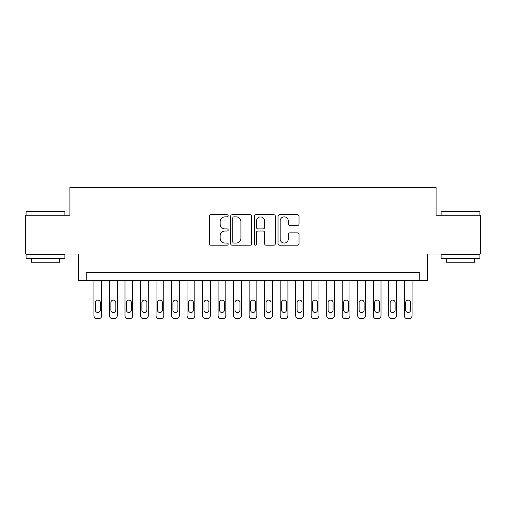 <?xml version="1.0" encoding="UTF-8"?>
<svg xmlns="http://www.w3.org/2000/svg" width="506" height="506" viewBox="0 0 506 506"><rect width="100%" height="100%" fill="white"/><g stroke="black" fill="none" stroke-linecap="round" stroke-linejoin="round"><path stroke-width="0.76" d="M228.174 215.796A1.069 1.069 0 0 0 227.112 214.727L210.926 214.727A1.524 1.524 0 0 0 209.402 216.252L209.402 243.664A1.524 1.524 0 0 0 210.926 245.189L227.112 245.189A1.069 1.069 0 0 0 228.174 244.12A1.069 1.069 0 0 0 227.112 243.057L225.012 243.057A4.877 4.877 0 0 1 220.142 238.181L220.142 235.897A4.877 4.877 0 0 1 225.012 231.027L227.112 231.027A1.069 1.069 0 0 0 228.174 229.958A1.069 1.069 0 0 0 227.112 228.895L225.012 228.895A4.877 4.877 0 0 1 220.142 224.019L220.142 221.736A4.877 4.877 0 0 1 225.012 216.859L227.112 216.859A1.069 1.069 0 0 0 228.174 215.796M297.509 225.467A1.524 1.524 0 0 0 299.033 223.943L299.033 216.252A1.524 1.524 0 0 0 297.509 214.727L279.54 214.727A1.524 1.524 0 0 0 278.015 216.252L278.015 243.664A1.524 1.524 0 0 0 279.54 245.189L297.509 245.189A1.524 1.524 0 0 0 299.033 243.664L299.033 234.373A1.524 1.524 0 0 0 297.509 232.855L289.818 232.855A1.524 1.524 0 0 0 288.293 234.373L288.293 238.984A4.073 4.073 0 0 1 284.22 243.057A4.073 4.073 0 0 1 280.147 238.984L280.147 220.932A4.073 4.073 0 0 1 284.22 216.859A4.073 4.073 0 0 1 288.293 220.932L288.293 223.943A1.524 1.524 0 0 0 289.818 225.467L297.509 225.467M419.797 280.387L427.557 280.387L427.557 254.006L480.7 254.006L480.7 215.221L436.09 215.221L436.09 187.29L69.91 187.29L69.91 215.221L25.3 215.221L25.3 254.006L78.443 254.006L78.443 280.387L419.797 280.387L419.797 272.626L86.203 272.626L86.203 280.387M251.665 216.252A1.524 1.524 0 0 0 250.147 214.727L232.172 214.727A1.524 1.524 0 0 0 230.647 216.252L230.647 243.664A1.524 1.524 0 0 0 232.172 245.189L250.147 245.189A1.524 1.524 0 0 0 251.665 243.664L251.665 216.252M255.853 214.727L273.828 214.727A1.524 1.524 0 0 1 275.353 216.252L275.353 243.664A1.524 1.524 0 0 1 273.828 245.189L266.137 245.189A1.524 1.524 0 0 1 264.613 243.664L264.613 232.545A1.524 1.524 0 0 0 263.088 231.027L257.99 231.027A1.524 1.524 0 0 0 256.466 232.545L256.466 244.12A1.069 1.069 0 0 1 255.397 245.189A1.069 1.069 0 0 1 254.335 244.12L254.335 216.252A1.524 1.524 0 0 1 255.853 214.727M233.848 216.859A1.069 1.069 0 0 0 232.779 217.928L232.779 241.988A1.069 1.069 0 0 0 233.848 243.057L236.055 243.057A4.877 4.877 0 0 0 240.932 238.181L240.932 221.736A4.877 4.877 0 0 0 236.055 216.859L233.848 216.859M264.613 221.008A4.073 4.073 0 0 0 260.539 216.935A4.073 4.073 0 0 0 256.466 221.008L256.466 227.371A1.524 1.524 0 0 0 257.99 228.895L263.088 228.895A1.524 1.524 0 0 0 264.613 227.371L264.613 221.008M101.719 280.387L101.719 315.605A3.106 3.106 0 0 1 98.613 318.71L97.063 318.71A3.106 3.106 0 0 1 93.958 315.605L93.958 280.387M100.321 310.02L100.321 302.575A2.486 2.486 0 0 0 97.835 300.09A2.486 2.486 0 0 0 95.356 302.575L95.356 310.02A2.486 2.486 0 0 0 97.835 312.506A2.486 2.486 0 0 0 100.321 310.02M26.54 211.337L64.401 211.337L64.869 211.805L26.078 211.805L26.54 211.337M45.47 258.661L26.078 258.661L26.078 254.784L64.869 254.784L64.869 258.661L45.47 258.661M59.436 258.661L59.436 262.234L31.505 262.234L31.505 258.661M441.599 211.337L479.46 211.337L479.922 211.805L441.131 211.805L441.599 211.337M460.53 258.661L441.131 258.661L441.131 254.784L479.922 254.784L479.922 258.661L460.53 258.661M474.495 258.661L474.495 262.234L446.564 262.234L446.564 258.661M117.234 280.387L117.234 315.605A3.106 3.106 0 0 1 114.128 318.71L112.579 318.71A3.106 3.106 0 0 1 109.473 315.605L109.473 280.387M115.836 310.02L115.836 302.575A2.486 2.486 0 0 0 113.357 300.09A2.486 2.486 0 0 0 110.871 302.575L110.871 310.02A2.486 2.486 0 0 0 113.357 312.506A2.486 2.486 0 0 0 115.836 310.02M132.749 280.387L132.749 315.605A3.106 3.106 0 0 1 129.644 318.71L128.094 318.71A3.106 3.106 0 0 1 124.988 315.605L124.988 280.387M131.351 310.02L131.351 302.575A2.486 2.486 0 0 0 128.872 300.09A2.486 2.486 0 0 0 126.386 302.575L126.386 310.02A2.486 2.486 0 0 0 128.872 312.506A2.486 2.486 0 0 0 131.351 310.02M148.264 280.387L148.264 315.605A3.106 3.106 0 0 1 145.165 318.71L143.609 318.71A3.106 3.106 0 0 1 140.51 315.605L140.51 280.387M146.866 310.02L146.866 302.575A2.486 2.486 0 0 0 144.387 300.09A2.486 2.486 0 0 0 141.901 302.575L141.901 310.02A2.486 2.486 0 0 0 144.387 312.506A2.486 2.486 0 0 0 146.866 310.02M163.78 280.387L163.78 315.605A3.106 3.106 0 0 1 160.68 318.71L159.124 318.71A3.106 3.106 0 0 1 156.025 315.605L156.025 280.387M162.388 310.02L162.388 302.575A2.486 2.486 0 0 0 159.902 300.09A2.486 2.486 0 0 0 157.423 302.575L157.423 310.02A2.486 2.486 0 0 0 159.902 312.506A2.486 2.486 0 0 0 162.388 310.02M179.301 280.387L179.301 315.605A3.106 3.106 0 0 1 176.196 318.71L174.646 318.71A3.106 3.106 0 0 1 171.54 315.605L171.54 280.387M177.903 310.02L177.903 302.575A2.486 2.486 0 0 0 175.418 300.09A2.486 2.486 0 0 0 172.938 302.575L172.938 310.02A2.486 2.486 0 0 0 175.418 312.506A2.486 2.486 0 0 0 177.903 310.02M194.816 280.387L194.816 315.605A3.106 3.106 0 0 1 191.711 318.71L190.161 318.71A3.106 3.106 0 0 1 187.056 315.605L187.056 280.387M193.418 310.02L193.418 302.575A2.486 2.486 0 0 0 190.933 300.09A2.486 2.486 0 0 0 188.453 302.575L188.453 310.02A2.486 2.486 0 0 0 190.933 312.506A2.486 2.486 0 0 0 193.418 310.02M210.332 280.387L210.332 315.605A3.106 3.106 0 0 1 207.226 318.71L205.676 318.71A3.106 3.106 0 0 1 202.571 315.605L202.571 280.387M208.934 310.02L208.934 302.575A2.486 2.486 0 0 0 206.454 300.09A2.486 2.486 0 0 0 203.969 302.575L203.969 310.02A2.486 2.486 0 0 0 206.454 312.506A2.486 2.486 0 0 0 208.934 310.02M225.847 280.387L225.847 315.605A3.106 3.106 0 0 1 222.741 318.71L221.192 318.71A3.106 3.106 0 0 1 218.086 315.605L218.086 280.387M224.449 310.02L224.449 302.575A2.486 2.486 0 0 0 221.97 300.09A2.486 2.486 0 0 0 219.484 302.575L219.484 310.02A2.486 2.486 0 0 0 221.97 312.506A2.486 2.486 0 0 0 224.449 310.02M241.362 280.387L241.362 315.605A3.106 3.106 0 0 1 238.263 318.71L236.707 318.71A3.106 3.106 0 0 1 233.608 315.605L233.608 280.387M239.964 310.02L239.964 302.575A2.486 2.486 0 0 0 237.485 300.09A2.486 2.486 0 0 0 234.999 302.575L234.999 310.02A2.486 2.486 0 0 0 237.485 312.506A2.486 2.486 0 0 0 239.964 310.02M256.877 280.387L256.877 315.605A3.106 3.106 0 0 1 253.778 318.71L252.222 318.71A3.106 3.106 0 0 1 249.123 315.605L249.123 280.387M255.486 310.02L255.486 302.575A2.486 2.486 0 0 0 253 300.09A2.486 2.486 0 0 0 250.514 302.575L250.514 310.02A2.486 2.486 0 0 0 253 312.506A2.486 2.486 0 0 0 255.486 310.02M272.392 280.387L272.392 315.605A3.106 3.106 0 0 1 269.293 318.71L267.737 318.71A3.106 3.106 0 0 1 264.638 315.605L264.638 280.387M271.001 310.02L271.001 302.575A2.486 2.486 0 0 0 268.515 300.09A2.486 2.486 0 0 0 266.036 302.575L266.036 310.02A2.486 2.486 0 0 0 268.515 312.506A2.486 2.486 0 0 0 271.001 310.02M287.914 280.387L287.914 315.605A3.106 3.106 0 0 1 284.808 318.71L283.259 318.71A3.106 3.106 0 0 1 280.153 315.605L280.153 280.387M286.516 310.02L286.516 302.575A2.486 2.486 0 0 0 284.03 300.09A2.486 2.486 0 0 0 281.551 302.575L281.551 310.02A2.486 2.486 0 0 0 284.03 312.506A2.486 2.486 0 0 0 286.516 310.02M303.429 280.387L303.429 315.605A3.106 3.106 0 0 1 300.324 318.71L298.774 318.71A3.106 3.106 0 0 1 295.668 315.605L295.668 280.387M302.031 310.02L302.031 302.575A2.486 2.486 0 0 0 299.546 300.09A2.486 2.486 0 0 0 297.066 302.575L297.066 310.02A2.486 2.486 0 0 0 299.546 312.506A2.486 2.486 0 0 0 302.031 310.02M318.944 280.387L318.944 315.605A3.106 3.106 0 0 1 315.839 318.71L314.289 318.71A3.106 3.106 0 0 1 311.184 315.605L311.184 280.387M317.547 310.02L317.547 302.575A2.486 2.486 0 0 0 315.067 300.09A2.486 2.486 0 0 0 312.581 302.575L312.581 310.02A2.486 2.486 0 0 0 315.067 312.506A2.486 2.486 0 0 0 317.547 310.02M334.46 280.387L334.46 315.605A3.106 3.106 0 0 1 331.354 318.71L329.804 318.71A3.106 3.106 0 0 1 326.699 315.605L326.699 280.387M333.062 310.02L333.062 302.575A2.486 2.486 0 0 0 330.582 300.09A2.486 2.486 0 0 0 328.097 302.575L328.097 310.02A2.486 2.486 0 0 0 330.582 312.506A2.486 2.486 0 0 0 333.062 310.02M349.975 280.387L349.975 315.605A3.106 3.106 0 0 1 346.876 318.71L345.32 318.71A3.106 3.106 0 0 1 342.22 315.605L342.22 280.387M348.577 310.02L348.577 302.575A2.486 2.486 0 0 0 346.098 300.09A2.486 2.486 0 0 0 343.612 302.575L343.612 310.02A2.486 2.486 0 0 0 346.098 312.506A2.486 2.486 0 0 0 348.577 310.02M365.49 280.387L365.49 315.605A3.106 3.106 0 0 1 362.391 318.71L360.835 318.71A3.106 3.106 0 0 1 357.736 315.605L357.736 280.387M364.099 310.02L364.099 302.575A2.486 2.486 0 0 0 361.613 300.09A2.486 2.486 0 0 0 359.133 302.575L359.133 310.02A2.486 2.486 0 0 0 361.613 312.506A2.486 2.486 0 0 0 364.099 310.02M381.012 280.387L381.012 315.605A3.106 3.106 0 0 1 377.906 318.71L376.356 318.71A3.106 3.106 0 0 1 373.251 315.605L373.251 280.387M379.614 310.02L379.614 302.575A2.486 2.486 0 0 0 377.128 300.09A2.486 2.486 0 0 0 374.649 302.575L374.649 310.02A2.486 2.486 0 0 0 377.128 312.506A2.486 2.486 0 0 0 379.614 310.02M396.527 280.387L396.527 315.605A3.106 3.106 0 0 1 393.421 318.71L391.872 318.71A3.106 3.106 0 0 1 388.766 315.605L388.766 280.387M395.129 310.02L395.129 302.575A2.486 2.486 0 0 0 392.643 300.09A2.486 2.486 0 0 0 390.164 302.575L390.164 310.02A2.486 2.486 0 0 0 392.643 312.506A2.486 2.486 0 0 0 395.129 310.02M412.042 280.387L412.042 315.605A3.106 3.106 0 0 1 408.937 318.71L407.387 318.71A3.106 3.106 0 0 1 404.281 315.605L404.281 280.387M410.644 310.02L410.644 302.575A2.486 2.486 0 0 0 408.165 300.09A2.486 2.486 0 0 0 405.679 302.575L405.679 310.02A2.486 2.486 0 0 0 408.165 312.506A2.486 2.486 0 0 0 410.644 310.02M26.078 215.221L26.078 211.805M34.92 254.784L34.92 254.006M56.021 254.784L56.021 254.006M64.869 215.221L64.869 211.805M441.131 215.221L441.131 211.805M449.979 254.784L449.979 254.006M471.08 254.784L471.08 254.006M479.922 215.221L479.922 211.805"/></g></svg>
